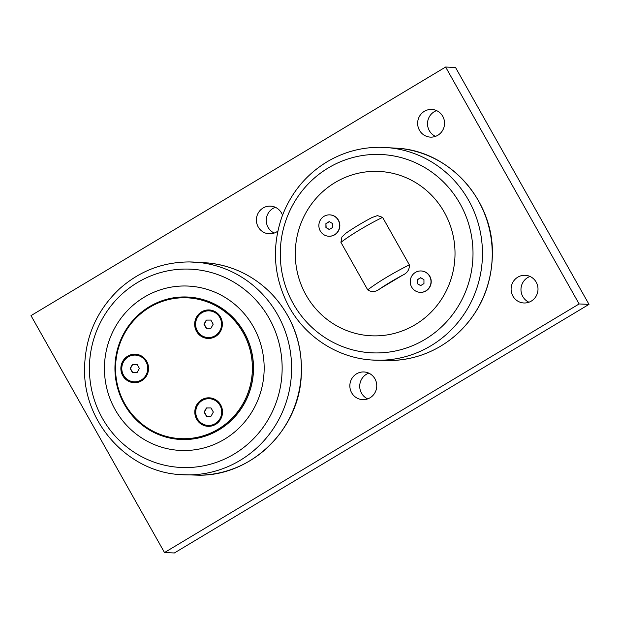 <?xml version="1.0" encoding="UTF-8"?>
<svg xmlns="http://www.w3.org/2000/svg" width="620" height="620" viewBox="0 0 620 620"><rect width="100%" height="100%" fill="white"/><g stroke="black" fill="none" stroke-linecap="round" stroke-linejoin="round"><path stroke-width="0.93" d="M325.919 227.54L325.919 223.58L329.243 221.588L332.568 223.556L332.576 227.517L329.251 229.508L325.919 227.54L329.352 229.447M325.919 223.58L326.135 227.548M329.809 214.869A10.695 10.385 92.4 0 1 339.838 225.998A10.695 10.385 92.4 0 1 328.902 236.236M324.043 216.31A10.695 10.385 92.4 0 1 339.334 222.975A10.695 10.385 92.4 0 1 328.794 236.236A10.695 10.385 92.4 0 1 324.043 216.31M329.36 221.658L326.135 223.595M444.253 212.179A82.274 79.864 -87.6 0 0 335.102 182.536A82.274 79.864 -87.6 0 0 306.048 295.043A82.274 79.864 -87.6 0 0 415.199 324.686A82.274 79.864 -87.6 0 0 444.253 212.179M421.182 270.971A10.695 10.385 92.4 0 1 431.21 282.1A10.695 10.385 92.4 0 1 420.383 292.346A10.695 10.385 92.4 0 1 420.275 292.346M345.983 233.151L341.884 237.011L340.93 242.343L367.707 289.858C371.613 292.408 375.666 292.059 379.866 288.819L402.473 275.264C407.286 273.102 409.58 269.638 409.371 264.88L382.594 217.356L377.456 215.597L372.031 217.504C362.297 222.658 353.617 227.873 345.983 233.143M417.299 283.65L417.291 279.69L420.616 277.698L423.948 279.659L423.956 283.619L420.631 285.611L417.299 283.65L420.724 285.549M417.291 279.69L417.516 283.658M415.416 272.413A10.695 10.385 92.4 0 1 430.706 279.078A10.695 10.385 92.4 0 1 420.166 292.338A10.695 10.385 92.4 0 1 415.416 272.413M420.732 277.76L417.508 279.697M210.885 320.075L213.195 324.183L210.901 328.305L206.282 328.321L203.972 324.221L206.274 320.098L210.885 320.075L206.537 320.106L204.236 324.229L206.545 328.321M209.281 310.853A13.369 12.981 92.4 0 1 209.413 310.853A13.369 12.981 92.4 0 1 221.813 324.764A13.369 12.981 92.4 0 1 208.281 337.567A13.369 12.981 92.4 0 1 208.149 337.567M197.354 330.933A13.369 12.981 92.4 0 1 197.486 317.3A13.369 12.981 92.4 0 1 209.149 310.845A13.369 12.981 92.4 0 1 219.813 317.471A13.369 12.981 92.4 0 1 219.689 331.096A13.369 12.981 92.4 0 1 208.018 337.559A13.369 12.981 92.4 0 1 197.354 330.933M209.289 309.961A14.26 13.841 -87.6 0 0 195.006 324.276A14.26 13.841 -87.6 0 0 208.08 338.45M137.074 364.335L139.384 368.435L137.09 372.558L132.478 372.581L130.161 368.474L132.463 364.351L137.074 364.335M135.47 355.105A13.369 12.981 92.4 0 1 135.602 355.113A13.369 12.981 92.4 0 1 148.002 369.016A13.369 12.981 92.4 0 1 134.47 381.827A13.369 12.981 92.4 0 1 134.339 381.819M123.543 375.185A13.369 12.981 92.4 0 1 123.675 361.561A13.369 12.981 92.4 0 1 135.338 355.097A13.369 12.981 92.4 0 1 146.002 361.724A13.369 12.981 92.4 0 1 145.878 375.356A13.369 12.981 92.4 0 1 134.207 381.812A13.369 12.981 92.4 0 1 123.543 375.185M137.082 364.343L132.726 364.366L130.425 368.489L132.734 372.581M135.478 354.214A14.26 13.841 -87.6 0 0 121.195 368.528A14.26 13.841 -87.6 0 0 134.269 382.711M211.025 407.952L213.334 412.052L211.04 416.175L206.429 416.198L204.112 412.099L206.413 407.968L211.025 407.952L206.677 407.983L204.375 412.106L206.685 416.198M209.428 398.722A13.369 12.981 92.4 0 1 209.56 398.73A13.369 12.981 92.4 0 1 221.952 412.633A13.369 12.981 92.4 0 1 208.421 425.444A13.369 12.981 92.4 0 1 208.289 425.436M197.493 418.81A13.369 12.981 92.4 0 1 197.625 405.178A13.369 12.981 92.4 0 1 209.297 398.714A13.369 12.981 92.4 0 1 219.953 405.341A13.369 12.981 92.4 0 1 219.829 418.973A13.369 12.981 92.4 0 1 208.157 425.436A13.369 12.981 92.4 0 1 197.493 418.81M209.428 397.831A14.26 13.841 -87.6 0 0 195.145 412.145A14.26 13.841 -87.6 0 0 208.219 426.328M184.272 439.549A71.308 69.215 -87.6 0 0 253.363 369.567A71.308 69.215 -87.6 0 0 187.186 297.011A71.308 69.215 -87.6 0 0 184.047 296.949A71.308 69.215 -87.6 0 0 114.956 366.931A71.308 69.215 -87.6 0 0 181.133 439.495A71.308 69.215 -87.6 0 0 184.272 439.549M187.248 297.011A71.308 69.215 92.4 0 1 187.317 297.011A71.308 69.215 92.4 0 1 253.448 371.194A71.308 69.215 92.4 0 1 181.265 439.495A71.308 69.215 92.4 0 1 181.203 439.495M194.672 324.26A14.26 13.841 92.4 0 1 209.126 309.954A14.26 13.841 92.4 0 1 222.347 324.787A14.26 13.841 92.4 0 1 207.917 338.45A14.26 13.841 92.4 0 1 194.672 324.26M120.861 368.512A14.26 13.841 92.4 0 1 135.315 354.206A14.26 13.841 92.4 0 1 148.536 369.04A14.26 13.841 92.4 0 1 134.106 382.703A14.26 13.841 92.4 0 1 120.861 368.512M194.812 412.13A14.26 13.841 92.4 0 1 209.266 397.823A14.26 13.841 92.4 0 1 222.495 412.657A14.26 13.841 92.4 0 1 208.056 426.32A14.26 13.841 92.4 0 1 194.812 412.13M184.078 438.72A70.486 68.417 92.4 0 1 124.651 333.258A70.486 68.417 92.4 0 1 243.164 332.746A70.486 68.417 92.4 0 1 184.078 438.72M184.163 285.983A82.274 79.864 -87.6 0 0 104.424 368.598A82.274 79.864 -87.6 0 0 184.427 450.523A82.274 79.864 -87.6 0 0 264.167 367.908A82.274 79.864 -87.6 0 0 184.163 285.983M164.501 552.552L174.375 552.97L589 304.374L455.499 67.448L445.625 67.03L579.126 303.955L164.501 552.552L31 315.627L445.625 67.03M275.342 207.297A13.857 13.454 -87.6 0 0 268.088 227.362A13.857 13.454 -87.6 0 0 274.249 233.05M530.03 276.466A13.857 13.454 -87.6 0 0 522.784 296.531A13.857 13.454 -87.6 0 0 528.938 302.219M368.792 373.139A13.857 13.454 -87.6 0 0 361.538 393.204A13.857 13.454 -87.6 0 0 367.699 398.893M436.581 110.616A13.857 13.454 -87.6 0 0 429.335 130.68A13.857 13.454 -87.6 0 0 435.488 136.369M277.845 231.09A13.857 13.454 92.4 0 1 269.266 233.81A13.857 13.454 92.4 0 1 258.214 226.943A13.857 13.454 92.4 0 1 258.346 212.815A13.857 13.454 92.4 0 1 270.444 206.119A13.857 13.454 92.4 0 1 281.496 212.986A13.857 13.454 92.4 0 1 282.519 215.256M536.192 282.154A13.857 13.454 92.4 0 1 536.052 296.283A13.857 13.454 92.4 0 1 523.962 302.978A13.857 13.454 92.4 0 1 512.911 296.112A13.857 13.454 92.4 0 1 513.042 281.984A13.857 13.454 92.4 0 1 525.14 275.288A13.857 13.454 92.4 0 1 536.192 282.154M374.945 378.828A13.857 13.454 92.4 0 1 374.813 392.956A13.857 13.454 92.4 0 1 362.716 399.652A13.857 13.454 92.4 0 1 351.664 392.786A13.857 13.454 92.4 0 1 351.796 378.657A13.857 13.454 92.4 0 1 363.894 371.961A13.857 13.454 92.4 0 1 374.945 378.828M442.742 116.304A13.857 13.454 92.4 0 1 442.603 130.433A13.857 13.454 92.4 0 1 430.512 137.129A13.857 13.454 92.4 0 1 419.461 130.262A13.857 13.454 92.4 0 1 419.593 116.134A13.857 13.454 92.4 0 1 431.69 109.438A13.857 13.454 92.4 0 1 442.742 116.304M589 304.374L579.126 303.955M185.62 269.057A99.27 96.364 92.4 0 1 282.147 367.9A99.27 96.364 92.4 0 1 185.938 467.581A99.27 96.364 92.4 0 1 89.404 368.729A99.27 96.364 92.4 0 1 185.62 269.057M199.369 475.199A106.369 103.253 92.4 0 0 301.297 373.194A106.369 103.253 92.4 0 0 208.32 262.973L189.457 261.942C162.928 262.028 139.632 270.979 119.575 288.796C96.736 310.372 85.064 337.048 84.552 368.838C83.429 422.646 127.867 471.882 180.42 474.618A106.485 103.37 -87.6 0 0 291.508 372.806A106.485 103.37 -87.6 0 0 189.457 261.942A106.485 103.37 -87.6 0 0 188.061 261.942M340.93 242.343A42.315 5.479 -29.4 0 1 382.594 217.356M409.371 264.88A42.315 5.479 150.6 0 0 367.707 289.858M379.866 288.819A36.828 4.766 -29.4 0 1 402.473 275.264M478.33 200.632A106.369 103.253 92.4 0 1 390.158 360.553C414.927 359.933 436.837 351.463 455.878 335.141C479.516 313.635 491.691 286.688 492.396 254.293C493.721 201.19 450.771 152.28 399.171 148.327A106.369 103.253 92.4 0 1 478.33 200.632M460.017 203.685A99.27 96.364 92.4 0 1 424.956 339.435A99.27 96.364 92.4 0 1 293.26 303.661A99.27 96.364 92.4 0 1 328.313 167.911A99.27 96.364 92.4 0 1 460.017 203.685M371.287 359.972A106.485 103.37 -87.6 0 0 466.643 310.163A106.485 103.37 -87.6 0 0 468.526 200.151A106.485 103.37 -87.6 0 0 380.316 147.297C361.259 147.211 343.48 152.063 326.972 161.851C305.769 174.871 290.757 193.2 281.929 216.845C271.452 247.574 273.676 277.287 288.61 305.97C305.032 336.644 337.156 357.67 371.287 359.972L390.158 360.553M208.312 262.973C232.942 265.685 254.053 275.985 271.645 293.857C293.369 317.293 303.211 345.177 301.173 377.518C297.988 430.536 251.046 475.633 199.299 475.199L180.42 474.618M399.171 148.327L380.316 147.297"/></g></svg>
